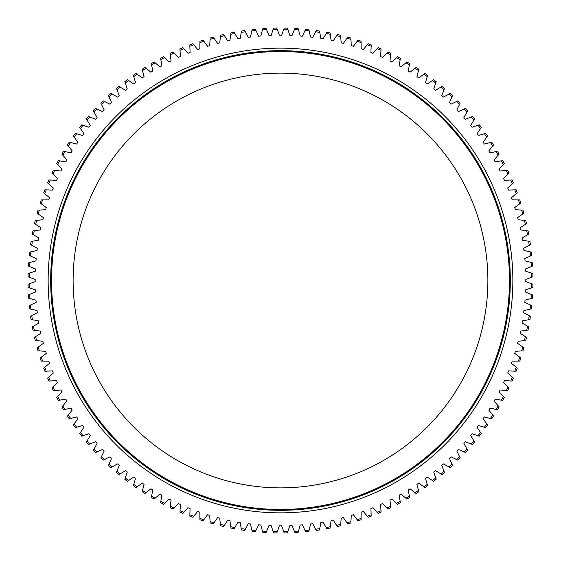 <?xml version="1.0" encoding="UTF-8"?>
<svg xmlns="http://www.w3.org/2000/svg" width="561" height="561" viewBox="0 0 561 561"><rect width="100%" height="100%" fill="white"/><g stroke="black" fill="none" stroke-linecap="round" stroke-linejoin="round"><path stroke-width="0.84" d="M287.905 531.604L289.792 525.636A245.311 245.311 0 0 0 292.029 525.538L294.42 531.33A251.216 251.216 0 0 0 298.557 531.064L300.191 525.019A245.311 245.311 0 0 0 302.421 524.83L305.051 530.51A251.216 251.216 0 0 0 309.174 530.068L310.549 523.967A245.311 245.311 0 0 0 312.765 523.679L315.64 529.24A251.216 251.216 0 0 0 319.742 528.63L320.857 522.466A245.311 245.311 0 0 0 323.059 522.095L326.165 527.529A251.216 251.216 0 0 0 330.233 526.744L331.088 520.538A245.311 245.311 0 0 0 333.276 520.068L336.607 525.369A251.216 251.216 0 0 0 340.639 524.409L341.228 518.175A245.311 245.311 0 0 0 343.395 517.614L346.95 522.768A251.216 251.216 0 0 0 350.941 521.639L351.263 515.384A245.311 245.311 0 0 0 353.402 514.732L357.175 519.724A251.216 251.216 0 0 0 361.109 518.427L361.165 512.172A245.311 245.311 0 0 0 363.276 511.422L367.259 516.26A251.216 251.216 0 0 0 371.137 514.795L370.926 508.539A245.311 245.311 0 0 0 373.002 507.705L377.181 512.361A251.216 251.216 0 0 0 380.996 510.734L380.526 504.493A245.311 245.311 0 0 0 382.56 503.575L386.936 508.049A251.216 251.216 0 0 0 390.68 506.26L389.937 500.047A245.311 245.311 0 0 0 391.936 499.038L396.501 503.329A251.216 251.216 0 0 0 400.161 501.387L399.159 495.202A245.311 245.311 0 0 0 401.115 494.115L405.848 498.203A251.216 251.216 0 0 0 409.425 496.106L408.163 489.977A245.311 245.311 0 0 0 410.07 488.799L414.979 492.691A251.216 251.216 0 0 0 418.464 490.44L416.942 484.367A245.311 245.311 0 0 0 418.794 483.112L423.864 486.787A251.216 251.216 0 0 0 427.244 484.395L425.469 478.393A245.311 245.311 0 0 0 427.272 477.06L432.489 480.518A251.216 251.216 0 0 0 435.771 477.986L433.737 472.06A245.311 245.311 0 0 0 435.476 470.658L440.841 473.891A251.216 251.216 0 0 0 444.01 471.219L441.731 465.385A245.311 245.311 0 0 0 443.407 463.905L448.905 466.906A251.216 251.216 0 0 0 451.956 464.101L449.431 458.379A245.311 245.311 0 0 0 451.044 456.829L456.661 459.592A251.216 251.216 0 0 0 459.592 456.661L456.829 451.044A245.311 245.311 0 0 0 458.379 449.431L464.101 451.956A251.216 251.216 0 0 0 466.906 448.905L463.905 443.407A245.311 245.311 0 0 0 465.385 441.731L471.219 444.01A251.216 251.216 0 0 0 473.891 440.841L470.658 435.476A245.311 245.311 0 0 0 472.06 433.737L477.986 435.771A251.216 251.216 0 0 0 480.518 432.489L477.06 427.272A245.311 245.311 0 0 0 478.393 425.469L484.395 427.244A251.216 251.216 0 0 0 486.787 423.864L483.112 418.794A245.311 245.311 0 0 0 484.367 416.942L490.44 418.464A251.216 251.216 0 0 0 492.691 414.979L488.799 410.07A245.311 245.311 0 0 0 489.977 408.163L496.106 409.425A251.216 251.216 0 0 0 498.203 405.848L494.115 401.115A245.311 245.311 0 0 0 495.202 399.159L501.387 400.161A251.216 251.216 0 0 0 503.329 396.501L499.038 391.936A245.311 245.311 0 0 0 500.047 389.937L506.26 390.68A251.216 251.216 0 0 0 508.049 386.936L503.575 382.56A245.311 245.311 0 0 0 504.493 380.526L510.734 380.996A251.216 251.216 0 0 0 512.361 377.181L507.705 373.002A245.311 245.311 0 0 0 508.539 370.926L514.795 371.137A251.216 251.216 0 0 0 516.26 367.259L511.422 363.276A245.311 245.311 0 0 0 512.172 361.165L518.427 361.109A251.216 251.216 0 0 0 519.724 357.175L514.732 353.402A245.311 245.311 0 0 0 515.384 351.263L521.639 350.941A251.216 251.216 0 0 0 522.768 346.95L517.614 343.395A245.311 245.311 0 0 0 518.175 341.228L524.409 340.639A251.216 251.216 0 0 0 525.369 336.607L520.068 333.276A245.311 245.311 0 0 0 520.538 331.088L526.744 330.233A251.216 251.216 0 0 0 527.529 326.165L522.095 323.059A245.311 245.311 0 0 0 522.466 320.857L528.63 319.742A251.216 251.216 0 0 0 529.24 315.64L523.679 312.772A245.311 245.311 0 0 0 523.967 310.549L530.068 309.174A251.216 251.216 0 0 0 530.51 305.051L524.83 302.421A245.311 245.311 0 0 0 525.019 300.191L531.064 298.557A251.216 251.216 0 0 0 531.33 294.42L525.538 292.029A245.311 245.311 0 0 0 525.636 289.792L531.604 287.905A251.216 251.216 0 0 0 531.695 283.761L525.811 281.615A245.311 245.311 0 0 0 525.811 279.385L531.695 277.239A251.216 251.216 0 0 0 531.604 273.095L525.636 271.208A245.311 245.311 0 0 0 525.538 268.971L531.33 266.58A251.216 251.216 0 0 0 531.064 262.443L525.019 260.809A245.311 245.311 0 0 0 524.83 258.579L530.51 255.949A251.216 251.216 0 0 0 530.068 251.826L523.967 250.451A245.311 245.311 0 0 0 523.679 248.235L529.24 245.36A251.216 251.216 0 0 0 528.63 241.258L522.473 240.143A245.311 245.311 0 0 0 522.095 237.941L527.529 234.835A251.216 251.216 0 0 0 526.744 230.767L520.538 229.912A245.311 245.311 0 0 0 520.068 227.724L525.369 224.393A251.216 251.216 0 0 0 524.409 220.361L518.175 219.772A245.311 245.311 0 0 0 517.614 217.605L522.768 214.05A251.216 251.216 0 0 0 521.639 210.059L515.384 209.737A245.311 245.311 0 0 0 514.732 207.598L519.724 203.832A251.216 251.216 0 0 0 518.427 199.891L512.172 199.835A245.311 245.311 0 0 0 511.422 197.724L516.26 193.748A251.216 251.216 0 0 0 514.795 189.863L508.539 190.074A245.311 245.311 0 0 0 507.705 187.998L512.361 183.819A251.216 251.216 0 0 0 510.734 180.004L504.493 180.474A245.311 245.311 0 0 0 503.575 178.44L508.049 174.064A251.216 251.216 0 0 0 506.26 170.32L500.047 171.063A245.311 245.311 0 0 0 499.038 169.064L503.329 164.499A251.216 251.216 0 0 0 501.387 160.839L495.202 161.841A245.311 245.311 0 0 0 494.115 159.885L498.203 155.152A251.216 251.216 0 0 0 496.106 151.575L489.977 152.837A245.311 245.311 0 0 0 488.799 150.93L492.691 146.021A251.216 251.216 0 0 0 490.44 142.536L484.367 144.058A245.311 245.311 0 0 0 483.112 142.206L486.787 137.136A251.216 251.216 0 0 0 484.395 133.756L478.393 135.531A245.311 245.311 0 0 0 477.06 133.728L480.518 128.511A251.216 251.216 0 0 0 477.986 125.229L472.06 127.263A245.311 245.311 0 0 0 470.658 125.524L473.891 120.159A251.216 251.216 0 0 0 471.219 116.99L465.385 119.269A245.311 245.311 0 0 0 463.905 117.593L466.906 112.095A251.216 251.216 0 0 0 464.108 109.044L458.379 111.569A245.311 245.311 0 0 0 456.829 109.956L459.592 104.339A251.216 251.216 0 0 0 456.661 101.408L451.044 104.171A245.311 245.311 0 0 0 449.431 102.621L451.956 96.899A251.216 251.216 0 0 0 448.905 94.094L443.407 97.095A245.311 245.311 0 0 0 441.731 95.615L444.01 89.781A251.216 251.216 0 0 0 440.841 87.109L435.476 90.342A245.311 245.311 0 0 0 433.737 88.94L435.771 83.014A251.216 251.216 0 0 0 432.489 80.482L427.272 83.94A245.311 245.311 0 0 0 425.469 82.607L427.244 76.605A251.216 251.216 0 0 0 423.864 74.213L418.794 77.888A245.311 245.311 0 0 0 416.942 76.633L418.464 70.56A251.216 251.216 0 0 0 414.979 68.309L410.07 72.201A245.311 245.311 0 0 0 408.163 71.023L409.425 64.894A251.216 251.216 0 0 0 405.848 62.797L401.115 66.885A245.311 245.311 0 0 0 399.159 65.798L400.161 59.613A251.216 251.216 0 0 0 396.501 57.671L391.936 61.962A245.311 245.311 0 0 0 389.944 60.953L390.68 54.74A251.216 251.216 0 0 0 386.936 52.951L382.56 57.425A245.311 245.311 0 0 0 380.526 56.507L380.996 50.266A251.216 251.216 0 0 0 377.181 48.639L373.002 53.295A245.311 245.311 0 0 0 370.926 52.461L371.137 46.205A251.216 251.216 0 0 0 367.259 44.74L363.276 49.578A245.311 245.311 0 0 0 361.165 48.828L361.109 42.573A251.216 251.216 0 0 0 357.175 41.276L353.402 46.268A245.311 245.311 0 0 0 351.263 45.616L350.941 39.361A251.216 251.216 0 0 0 346.95 38.232L343.395 43.386A245.311 245.311 0 0 0 341.228 42.825L340.639 36.591A251.216 251.216 0 0 0 336.607 35.631L333.276 40.932A245.311 245.311 0 0 0 331.088 40.462L330.233 34.256A251.216 251.216 0 0 0 326.165 33.471L323.059 38.905A245.311 245.311 0 0 0 320.857 38.534L319.742 32.37A251.216 251.216 0 0 0 315.64 31.76L312.772 37.321A245.311 245.311 0 0 0 310.549 37.033L309.174 30.932A251.216 251.216 0 0 0 305.051 30.49L302.421 36.17A245.311 245.311 0 0 0 300.191 35.981L298.557 29.936A251.216 251.216 0 0 0 294.42 29.67L292.029 35.462A245.311 245.311 0 0 0 289.792 35.364L287.905 29.396A251.216 251.216 0 0 0 283.761 29.305L281.622 35.189A245.311 245.311 0 0 0 279.385 35.189L277.239 29.305A251.216 251.216 0 0 0 273.095 29.396L271.208 35.364A245.311 245.311 0 0 0 268.971 35.462L266.58 29.67A251.216 251.216 0 0 0 262.443 29.936L260.809 35.981A245.311 245.311 0 0 0 258.579 36.17L255.949 30.49A251.216 251.216 0 0 0 251.826 30.932L250.451 37.033A245.311 245.311 0 0 0 248.235 37.321L245.36 31.76A251.216 251.216 0 0 0 241.258 32.37L240.143 38.527A245.311 245.311 0 0 0 237.941 38.905L234.835 33.471A251.216 251.216 0 0 0 230.767 34.256L229.912 40.462A245.311 245.311 0 0 0 227.724 40.932L224.393 35.631A251.216 251.216 0 0 0 220.361 36.591L219.772 42.825A245.311 245.311 0 0 0 217.605 43.386L214.05 38.232A251.216 251.216 0 0 0 210.059 39.361L209.737 45.616A245.311 245.311 0 0 0 207.598 46.268L203.832 41.276A251.216 251.216 0 0 0 199.891 42.573L199.835 48.828A245.311 245.311 0 0 0 197.724 49.578L193.748 44.74A251.216 251.216 0 0 0 189.863 46.205L190.074 52.461A245.311 245.311 0 0 0 187.998 53.295L183.819 48.639A251.216 251.216 0 0 0 180.004 50.266L180.474 56.507A245.311 245.311 0 0 0 178.44 57.425L174.064 52.951A251.216 251.216 0 0 0 170.327 54.74L171.063 60.953A245.311 245.311 0 0 0 169.064 61.962L164.499 57.671A251.216 251.216 0 0 0 160.839 59.613L161.841 65.798A245.311 245.311 0 0 0 159.885 66.885L155.152 62.797A251.216 251.216 0 0 0 151.575 64.894L152.837 71.023A245.311 245.311 0 0 0 150.93 72.201L146.021 68.309A251.216 251.216 0 0 0 142.536 70.56L144.058 76.633A245.311 245.311 0 0 0 142.206 77.888L137.136 74.213A251.216 251.216 0 0 0 133.756 76.605L135.531 82.607A245.311 245.311 0 0 0 133.728 83.94L128.511 80.482A251.216 251.216 0 0 0 125.229 83.014L127.263 88.94A245.311 245.311 0 0 0 125.524 90.342L120.159 87.109A251.216 251.216 0 0 0 116.99 89.781L119.269 95.615A245.311 245.311 0 0 0 117.593 97.095L112.095 94.094A251.216 251.216 0 0 0 109.044 96.892L111.569 102.621A245.311 245.311 0 0 0 109.956 104.171L104.339 101.408A251.216 251.216 0 0 0 101.408 104.339L104.171 109.956A245.311 245.311 0 0 0 102.621 111.569L96.899 109.044A251.216 251.216 0 0 0 94.094 112.095L97.095 117.593A245.311 245.311 0 0 0 95.615 119.269L89.781 116.99A251.216 251.216 0 0 0 87.109 120.159L90.342 125.524A245.311 245.311 0 0 0 88.94 127.263L83.014 125.229A251.216 251.216 0 0 0 80.482 128.511L83.94 133.728A245.311 245.311 0 0 0 82.607 135.531L76.605 133.756A251.216 251.216 0 0 0 74.213 137.136L77.888 142.206A245.311 245.311 0 0 0 76.633 144.058L70.56 142.536A251.216 251.216 0 0 0 68.309 146.021L72.201 150.93A245.311 245.311 0 0 0 71.023 152.837L64.894 151.575A251.216 251.216 0 0 0 62.797 155.152L66.885 159.885A245.311 245.311 0 0 0 65.798 161.841L59.613 160.839A251.216 251.216 0 0 0 57.671 164.499L61.962 169.064A245.311 245.311 0 0 0 60.953 171.056L54.74 170.32A251.216 251.216 0 0 0 52.951 174.064L57.425 178.44A245.311 245.311 0 0 0 56.507 180.474L50.266 180.004A251.216 251.216 0 0 0 48.639 183.819L53.295 187.998A245.311 245.311 0 0 0 52.461 190.074L46.205 189.863A251.216 251.216 0 0 0 44.74 193.741L49.578 197.724A245.311 245.311 0 0 0 48.828 199.835L42.573 199.891A251.216 251.216 0 0 0 41.276 203.825L46.268 207.598A245.311 245.311 0 0 0 45.616 209.737L39.361 210.059A251.216 251.216 0 0 0 38.232 214.05L43.386 217.605A245.311 245.311 0 0 0 42.825 219.772L36.591 220.361A251.216 251.216 0 0 0 35.631 224.393L40.932 227.724A245.311 245.311 0 0 0 40.462 229.912L34.256 230.767A251.216 251.216 0 0 0 33.471 234.835L38.905 237.941A245.311 245.311 0 0 0 38.534 240.143L32.37 241.258A251.216 251.216 0 0 0 31.76 245.36L37.321 248.228A245.311 245.311 0 0 0 37.033 250.451L30.932 251.826A251.216 251.216 0 0 0 30.49 255.949L36.17 258.579A245.311 245.311 0 0 0 35.981 260.809L29.936 262.443A251.216 251.216 0 0 0 29.67 266.58L35.462 268.971A245.311 245.311 0 0 0 35.364 271.208L29.396 273.095A251.216 251.216 0 0 0 29.305 277.239L35.189 279.378A245.311 245.311 0 0 0 35.189 281.615L29.305 283.761A251.216 251.216 0 0 0 29.396 287.905L35.364 289.792A245.311 245.311 0 0 0 35.462 292.029L29.67 294.42A251.216 251.216 0 0 0 29.936 298.557L35.981 300.191A245.311 245.311 0 0 0 36.17 302.421L30.49 305.051A251.216 251.216 0 0 0 30.932 309.174L37.033 310.549A245.311 245.311 0 0 0 37.321 312.765L31.76 315.64A251.216 251.216 0 0 0 32.37 319.742L38.527 320.857A245.311 245.311 0 0 0 38.905 323.059L33.471 326.165A251.216 251.216 0 0 0 34.256 330.233L40.462 331.088A245.311 245.311 0 0 0 40.932 333.276L35.631 336.607A251.216 251.216 0 0 0 36.591 340.639L42.825 341.228A245.311 245.311 0 0 0 43.386 343.395L38.232 346.95A251.216 251.216 0 0 0 39.361 350.941L45.616 351.263A245.311 245.311 0 0 0 46.268 353.402L41.276 357.168A251.216 251.216 0 0 0 42.573 361.109L48.828 361.165A245.311 245.311 0 0 0 49.578 363.276L44.74 367.252A251.216 251.216 0 0 0 46.205 371.137L52.461 370.926A245.311 245.311 0 0 0 53.295 373.002L48.639 377.181A251.216 251.216 0 0 0 50.266 380.996L56.507 380.526A245.311 245.311 0 0 0 57.425 382.56L52.951 386.936A251.216 251.216 0 0 0 54.74 390.673L60.953 389.937A245.311 245.311 0 0 0 61.962 391.936L57.671 396.501A251.216 251.216 0 0 0 59.613 400.161L65.798 399.159A245.311 245.311 0 0 0 66.885 401.115L62.797 405.848A251.216 251.216 0 0 0 64.894 409.425L71.023 408.163A245.311 245.311 0 0 0 72.201 410.07L68.309 414.979A251.216 251.216 0 0 0 70.56 418.457L76.633 416.942A245.311 245.311 0 0 0 77.888 418.794L74.213 423.864A251.216 251.216 0 0 0 76.605 427.244L82.607 425.469A245.311 245.311 0 0 0 83.94 427.265L80.482 432.489A251.216 251.216 0 0 0 83.014 435.771L88.94 433.737A245.311 245.311 0 0 0 90.342 435.476L87.109 440.841A251.216 251.216 0 0 0 89.781 444.01L95.615 441.731A245.311 245.311 0 0 0 97.095 443.407L94.094 448.905A251.216 251.216 0 0 0 96.892 451.956L102.621 449.431A245.311 245.311 0 0 0 104.171 451.044L101.408 456.661A251.216 251.216 0 0 0 104.339 459.592L109.956 456.829A245.311 245.311 0 0 0 111.569 458.379L109.044 464.101A251.216 251.216 0 0 0 112.095 466.906L117.593 463.905A245.311 245.311 0 0 0 119.269 465.385L116.99 471.219A251.216 251.216 0 0 0 120.159 473.891L125.524 470.658A245.311 245.311 0 0 0 127.263 472.06L125.229 477.986A251.216 251.216 0 0 0 128.511 480.518L133.728 477.06A245.311 245.311 0 0 0 135.531 478.393L133.756 484.395A251.216 251.216 0 0 0 137.136 486.787L142.206 483.112A245.311 245.311 0 0 0 144.058 484.367L142.536 490.44A251.216 251.216 0 0 0 146.021 492.691L150.93 488.799A245.311 245.311 0 0 0 152.837 489.977L151.575 496.106A251.216 251.216 0 0 0 155.152 498.203L159.885 494.115A245.311 245.311 0 0 0 161.841 495.202L160.839 501.387A251.216 251.216 0 0 0 164.499 503.329L169.064 499.038A245.311 245.311 0 0 0 171.056 500.047L170.32 506.26A251.216 251.216 0 0 0 174.064 508.049L178.44 503.575A245.311 245.311 0 0 0 180.474 504.493L180.004 510.734A251.216 251.216 0 0 0 183.819 512.361L187.998 507.705A245.311 245.311 0 0 0 190.074 508.539L189.863 514.795A251.216 251.216 0 0 0 193.741 516.26L197.724 511.422A245.311 245.311 0 0 0 199.835 512.172L199.891 518.427A251.216 251.216 0 0 0 203.825 519.724L207.598 514.732A245.311 245.311 0 0 0 209.737 515.384L210.059 521.639A251.216 251.216 0 0 0 214.05 522.768L217.605 517.614A245.311 245.311 0 0 0 219.772 518.175L220.361 524.409A251.216 251.216 0 0 0 224.393 525.369L227.724 520.068A245.311 245.311 0 0 0 229.912 520.538L230.767 526.737A251.216 251.216 0 0 0 234.835 527.529L237.941 522.095A245.311 245.311 0 0 0 240.143 522.466L241.258 528.63A251.216 251.216 0 0 0 245.36 529.24L248.228 523.679A245.311 245.311 0 0 0 250.451 523.967L251.826 530.068A251.216 251.216 0 0 0 255.949 530.51L258.579 524.83A245.311 245.311 0 0 0 260.809 525.019L262.443 531.064A251.216 251.216 0 0 0 266.58 531.33L268.971 525.538A245.311 245.311 0 0 0 271.208 525.636L273.095 531.604A251.216 251.216 0 0 0 277.239 531.695L279.385 525.811A245.311 245.311 0 0 0 280.5 525.811A245.311 245.311 0 0 0 281.615 525.811L283.761 531.695A251.216 251.216 0 0 0 287.905 531.604L287.498 532.88A252.478 252.478 0 0 1 284.217 532.95L283.761 531.695M531.604 273.095L532.88 273.502A252.478 252.478 0 0 1 532.95 276.783L531.695 277.239M531.695 283.761L532.95 284.217A252.478 252.478 0 0 1 532.88 287.498L531.604 287.905M531.33 294.42L532.564 294.932A252.478 252.478 0 0 1 532.354 298.207L531.064 298.557M530.51 305.051L531.723 305.612A252.478 252.478 0 0 1 531.379 308.88L530.068 309.174M529.24 315.64L530.433 316.25A252.478 252.478 0 0 1 529.949 319.504L528.63 319.742M527.529 326.165L528.693 326.832A252.478 252.478 0 0 1 528.069 330.05L526.744 330.233M525.369 336.607L526.499 337.322A252.478 252.478 0 0 1 525.741 340.513L524.409 340.639M522.768 346.95L523.869 347.708A252.478 252.478 0 0 1 522.971 350.87L521.639 350.941M519.724 357.175L520.797 357.981A252.478 252.478 0 0 1 519.767 361.095L518.427 361.109M516.26 367.259L517.291 368.107A252.478 252.478 0 0 1 516.134 371.179L514.795 371.137M512.361 377.181L513.357 378.079A252.478 252.478 0 0 1 512.074 381.094L510.734 380.996M508.049 386.936L509.009 387.875A252.478 252.478 0 0 1 507.593 390.835L506.26 390.68M503.329 396.501L504.248 397.476A252.478 252.478 0 0 1 502.705 400.372L501.387 400.161M498.203 405.848L499.08 406.865A252.478 252.478 0 0 1 497.418 409.698L496.106 409.425M492.691 414.979L493.519 416.024A252.478 252.478 0 0 1 491.738 418.787L490.44 418.464M486.787 423.864L487.572 424.943A252.478 252.478 0 0 1 485.679 427.629L484.395 427.244M473.891 440.841L474.578 441.984A252.478 252.478 0 0 1 472.46 444.494L471.219 444.01M480.518 432.489L481.261 433.604A252.478 252.478 0 0 1 479.248 436.199L477.986 435.771M435.771 477.986L436.199 479.248A252.478 252.478 0 0 1 433.604 481.261L432.489 480.518M444.01 471.219L444.494 472.46A252.478 252.478 0 0 1 441.984 474.578L440.841 473.891M459.592 456.661L460.188 457.867A252.478 252.478 0 0 1 457.867 460.188L456.661 459.592M466.906 448.905L467.551 450.076A252.478 252.478 0 0 1 465.328 452.496L464.101 451.956M451.956 464.101L452.496 465.328A252.478 252.478 0 0 1 450.076 467.551L448.905 466.906M427.244 484.395L427.629 485.679A252.478 252.478 0 0 1 424.943 487.579L423.864 486.787M418.464 490.44L418.787 491.738A252.478 252.478 0 0 1 416.024 493.519L414.979 492.691M409.425 496.106L409.698 497.418A252.478 252.478 0 0 1 406.865 499.08L405.848 498.203M400.161 501.387L400.372 502.705A252.478 252.478 0 0 1 397.476 504.248L396.501 503.329M390.68 506.26L390.835 507.593A252.478 252.478 0 0 1 387.868 509.009L386.936 508.049M380.996 510.734L381.094 512.074A252.478 252.478 0 0 1 378.079 513.357L377.181 512.361M371.137 514.795L371.179 516.134A252.478 252.478 0 0 1 368.107 517.291L367.259 516.26M361.109 518.427L361.095 519.767A252.478 252.478 0 0 1 357.974 520.797L357.175 519.724M350.941 521.639L350.87 522.971A252.478 252.478 0 0 1 347.708 523.869L346.95 522.768M340.639 524.409L340.513 525.741A252.478 252.478 0 0 1 337.322 526.499L336.607 525.369M330.233 526.744L330.05 528.069A252.478 252.478 0 0 1 326.832 528.693L326.165 527.529M319.742 528.63L319.504 529.949A252.478 252.478 0 0 1 316.25 530.433L315.64 529.24M309.174 530.068L308.88 531.379A252.478 252.478 0 0 1 305.612 531.723L305.051 530.51M273.095 29.396L273.502 28.12A252.478 252.478 0 0 1 276.783 28.05L277.239 29.305M283.761 29.305L284.217 28.05A252.478 252.478 0 0 1 287.498 28.12L287.905 29.396M294.42 29.67L294.932 28.436A252.478 252.478 0 0 1 298.207 28.646L298.557 29.936M305.051 30.49L305.612 29.277A252.478 252.478 0 0 1 308.88 29.621L309.174 30.932M315.64 31.76L316.25 30.567A252.478 252.478 0 0 1 319.504 31.051L319.742 32.37M326.165 33.471L326.832 32.307A252.478 252.478 0 0 1 330.05 32.931L330.233 34.256M336.607 35.631L337.322 34.502A252.478 252.478 0 0 1 340.513 35.259L340.639 36.591M346.95 38.232L347.708 37.131A252.478 252.478 0 0 1 350.87 38.029L350.941 39.361M357.175 41.276L357.981 40.203A252.478 252.478 0 0 1 361.095 41.233L361.109 42.573M367.259 44.74L368.107 43.709A252.478 252.478 0 0 1 371.179 44.866L371.137 46.205M377.181 48.639L378.079 47.643A252.478 252.478 0 0 1 381.094 48.926L380.996 50.266M386.936 52.951L387.875 51.991A252.478 252.478 0 0 1 390.835 53.407L390.68 54.74M396.501 57.671L397.476 56.752A252.478 252.478 0 0 1 400.372 58.295L400.161 59.613M405.848 62.797L406.865 61.92A252.478 252.478 0 0 1 409.698 63.582L409.425 64.894M414.979 68.309L416.024 67.481A252.478 252.478 0 0 1 418.787 69.262L418.464 70.56M440.841 87.109L441.984 86.422A252.478 252.478 0 0 1 444.494 88.54L444.01 89.781M448.905 94.094L450.076 93.449A252.478 252.478 0 0 1 452.496 95.672L451.956 96.899M432.489 80.482L433.604 79.739A252.478 252.478 0 0 1 436.199 81.752L435.771 83.014M423.864 74.213L424.943 73.428A252.478 252.478 0 0 1 427.629 75.321L427.244 76.605M471.219 116.99L472.46 116.506A252.478 252.478 0 0 1 474.578 119.016L473.891 120.159M456.661 101.408L457.867 100.812A252.478 252.478 0 0 1 460.188 103.133L459.592 104.339M464.108 109.044L465.328 108.504A252.478 252.478 0 0 1 467.551 110.924L466.906 112.095M477.986 125.229L479.248 124.801A252.478 252.478 0 0 1 481.261 127.396L480.518 128.511M484.395 133.756L485.679 133.371A252.478 252.478 0 0 1 487.579 136.057L486.787 137.136M490.44 142.536L491.738 142.214A252.478 252.478 0 0 1 493.519 144.976L492.691 146.021M496.106 151.575L497.418 151.302A252.478 252.478 0 0 1 499.08 154.135L498.203 155.152M501.387 160.839L502.705 160.628A252.478 252.478 0 0 1 504.248 163.524L503.329 164.499M506.26 170.32L507.593 170.165A252.478 252.478 0 0 1 509.009 173.132L508.049 174.064M510.734 180.004L512.074 179.906A252.478 252.478 0 0 1 513.357 182.921L512.361 183.819M514.795 189.863L516.134 189.821A252.478 252.478 0 0 1 517.291 192.893L516.26 193.748M518.427 199.891L519.767 199.905A252.478 252.478 0 0 1 520.797 203.026L519.724 203.832M521.639 210.059L522.971 210.13A252.478 252.478 0 0 1 523.869 213.292L522.768 214.05M524.409 220.361L525.741 220.487A252.478 252.478 0 0 1 526.499 223.678L525.369 224.393M526.744 230.767L528.069 230.95A252.478 252.478 0 0 1 528.693 234.168L527.529 234.835M528.63 241.258L529.949 241.496A252.478 252.478 0 0 1 530.433 244.75L529.24 245.36M530.068 251.826L531.379 252.12A252.478 252.478 0 0 1 531.723 255.388L530.51 255.949M531.064 262.443L532.354 262.793A252.478 252.478 0 0 1 532.564 266.068L531.33 266.58M29.305 277.239L28.05 276.783A252.478 252.478 0 0 1 28.12 273.502L29.396 273.095M29.67 266.58L28.436 266.068A252.478 252.478 0 0 1 28.646 262.793L29.936 262.443M30.49 255.949L29.277 255.388A252.478 252.478 0 0 1 29.621 252.12L30.932 251.826M31.76 245.36L30.567 244.75A252.478 252.478 0 0 1 31.051 241.496L32.37 241.258M33.471 234.835L32.307 234.168A252.478 252.478 0 0 1 32.931 230.95L34.256 230.767M35.631 224.393L34.502 223.678A252.478 252.478 0 0 1 35.259 220.487L36.591 220.361M38.232 214.05L37.131 213.292A252.478 252.478 0 0 1 38.029 210.13L39.361 210.059M41.276 203.825L40.203 203.019A252.478 252.478 0 0 1 41.233 199.905L42.573 199.891M44.74 193.741L43.709 192.893A252.478 252.478 0 0 1 44.866 189.821L46.205 189.863M48.639 183.819L47.643 182.921A252.478 252.478 0 0 1 48.926 179.906L50.266 180.004M52.951 174.064L51.991 173.125A252.478 252.478 0 0 1 53.407 170.165L54.74 170.32M57.671 164.499L56.752 163.524A252.478 252.478 0 0 1 58.295 160.628L59.613 160.839M62.797 155.152L61.92 154.135A252.478 252.478 0 0 1 63.582 151.302L64.894 151.575M68.309 146.021L67.481 144.976A252.478 252.478 0 0 1 69.262 142.214L70.56 142.536M87.109 120.159L86.422 119.016A252.478 252.478 0 0 1 88.54 116.506L89.781 116.99M94.094 112.095L93.449 110.924A252.478 252.478 0 0 1 95.672 108.504L96.899 109.044M80.482 128.511L79.739 127.396A252.478 252.478 0 0 1 81.752 124.801L83.014 125.229M74.213 137.136L73.428 136.057A252.478 252.478 0 0 1 75.321 133.371L76.605 133.756M116.99 89.781L116.506 88.54A252.478 252.478 0 0 1 119.016 86.422L120.159 87.109M101.408 104.339L100.812 103.133A252.478 252.478 0 0 1 103.14 100.812L104.339 101.408M109.044 96.892L108.504 95.672A252.478 252.478 0 0 1 110.924 93.449L112.095 94.094M125.229 83.014L124.801 81.752A252.478 252.478 0 0 1 127.396 79.739L128.511 80.482M133.756 76.605L133.371 75.321A252.478 252.478 0 0 1 136.057 73.421L137.136 74.213M142.536 70.56L142.214 69.262A252.478 252.478 0 0 1 144.976 67.481L146.021 68.309M151.575 64.894L151.302 63.582A252.478 252.478 0 0 1 154.135 61.92L155.152 62.797M160.839 59.613L160.628 58.295A252.478 252.478 0 0 1 163.524 56.752L164.499 57.671M170.327 54.74L170.165 53.407A252.478 252.478 0 0 1 173.132 51.991L174.064 52.951M180.004 50.266L179.906 48.926A252.478 252.478 0 0 1 182.921 47.643L183.819 48.639M189.863 46.205L189.821 44.866A252.478 252.478 0 0 1 192.893 43.709L193.748 44.74M199.891 42.573L199.905 41.233A252.478 252.478 0 0 1 203.026 40.203L203.832 41.276M210.059 39.361L210.13 38.029A252.478 252.478 0 0 1 213.292 37.131L214.05 38.232M220.361 36.591L220.487 35.259A252.478 252.478 0 0 1 223.678 34.502L224.393 35.631M230.767 34.256L230.95 32.931A252.478 252.478 0 0 1 234.175 32.307L234.835 33.471M241.258 32.37L241.496 31.051A252.478 252.478 0 0 1 244.75 30.567L245.36 31.76M251.826 30.932L252.12 29.621A252.478 252.478 0 0 1 255.388 29.277L255.949 30.49M262.443 29.936L262.793 28.646A252.478 252.478 0 0 1 266.075 28.436L266.58 29.67M277.239 531.695L276.783 532.95A252.478 252.478 0 0 1 273.502 532.88L273.095 531.604M266.58 531.33L266.068 532.564A252.478 252.478 0 0 1 262.793 532.354L262.443 531.064M255.949 530.51L255.388 531.723A252.478 252.478 0 0 1 252.12 531.379L251.826 530.068M245.36 529.24L244.75 530.433A252.478 252.478 0 0 1 241.496 529.949L241.258 528.63M234.835 527.529L234.168 528.693A252.478 252.478 0 0 1 230.95 528.069L230.767 526.737M224.393 525.369L223.678 526.499A252.478 252.478 0 0 1 220.487 525.741L220.361 524.409M214.05 522.768L213.292 523.869A252.478 252.478 0 0 1 210.13 522.971L210.059 521.639M203.825 519.724L203.019 520.797A252.478 252.478 0 0 1 199.905 519.767L199.891 518.427M193.741 516.26L192.893 517.291A252.478 252.478 0 0 1 189.821 516.134L189.863 514.795M183.819 512.361L182.921 513.357A252.478 252.478 0 0 1 179.906 512.074L180.004 510.734M174.064 508.049L173.125 509.009A252.478 252.478 0 0 1 170.165 507.593L170.32 506.26M164.499 503.329L163.524 504.248A252.478 252.478 0 0 1 160.628 502.705L160.839 501.387M155.152 498.203L154.135 499.08A252.478 252.478 0 0 1 151.302 497.418L151.575 496.106M146.021 492.691L144.976 493.519A252.478 252.478 0 0 1 142.214 491.738L142.536 490.44M137.136 486.787L136.057 487.572A252.478 252.478 0 0 1 133.371 485.679L133.756 484.395M112.095 466.906L110.924 467.551A252.478 252.478 0 0 1 108.504 465.328L109.044 464.101M104.339 459.592L103.133 460.188A252.478 252.478 0 0 1 100.812 457.86L101.408 456.661M128.511 480.518L127.396 481.261A252.478 252.478 0 0 1 124.794 479.248L125.229 477.986M120.159 473.891L119.016 474.578A252.478 252.478 0 0 1 116.506 472.46L116.99 471.219M89.781 444.01L88.54 444.494A252.478 252.478 0 0 1 86.422 441.984L87.109 440.841M96.892 451.956L95.672 452.496A252.478 252.478 0 0 1 93.449 450.076L94.094 448.905M83.014 435.771L81.752 436.199A252.478 252.478 0 0 1 79.739 433.604L80.482 432.489M76.605 427.244L75.321 427.629A252.478 252.478 0 0 1 73.421 424.943L74.213 423.864M70.56 418.457L69.262 418.787A252.478 252.478 0 0 1 67.481 416.024L68.309 414.979M64.894 409.425L63.582 409.698A252.478 252.478 0 0 1 61.92 406.865L62.797 405.848M59.613 400.161L58.295 400.372A252.478 252.478 0 0 1 56.752 397.476L57.671 396.501M54.74 390.673L53.407 390.835A252.478 252.478 0 0 1 51.991 387.868L52.951 386.936M50.266 380.996L48.926 381.094A252.478 252.478 0 0 1 47.643 378.079L48.639 377.181M46.205 371.137L44.866 371.179A252.478 252.478 0 0 1 43.709 368.107L44.74 367.252M42.573 361.109L41.233 361.095A252.478 252.478 0 0 1 40.203 357.974L41.276 357.168M39.361 350.941L38.029 350.87A252.478 252.478 0 0 1 37.131 347.708L38.232 346.95M36.591 340.639L35.259 340.513A252.478 252.478 0 0 1 34.502 337.322L35.631 336.607M34.256 330.233L32.931 330.05A252.478 252.478 0 0 1 32.307 326.825L33.471 326.165M32.37 319.742L31.051 319.504A252.478 252.478 0 0 1 30.567 316.25L31.76 315.64M30.932 309.174L29.621 308.88A252.478 252.478 0 0 1 29.277 305.612L30.49 305.051M29.936 298.557L28.646 298.207A252.478 252.478 0 0 1 28.436 294.925L29.67 294.42M29.396 287.905L28.12 287.498A252.478 252.478 0 0 1 28.05 284.217L29.305 283.761M298.557 531.064L298.207 532.354A252.478 252.478 0 0 1 294.932 532.564L294.42 531.33M280.5 73.126A207.374 207.374 0 0 0 73.126 280.5A207.374 207.374 0 0 0 280.5 487.874A207.374 207.374 0 0 0 487.874 280.5A207.374 207.374 0 0 0 280.5 73.126M280.5 509.479A228.979 228.979 0 0 0 509.479 280.5A228.979 228.979 0 0 0 280.5 51.521A228.979 228.979 0 0 0 51.521 280.5A228.979 228.979 0 0 0 280.5 509.479M50.679 280.5A229.821 229.821 0 0 0 280.5 510.321A229.821 229.821 0 0 0 510.321 280.5A229.821 229.821 0 0 0 280.5 50.679A229.821 229.821 0 0 0 50.679 280.5M48.148 280.5A232.352 232.352 0 0 0 280.5 512.852A232.352 232.352 0 0 0 512.852 280.5A232.352 232.352 0 0 0 280.5 48.148A232.352 232.352 0 0 0 48.148 280.5"/></g></svg>
